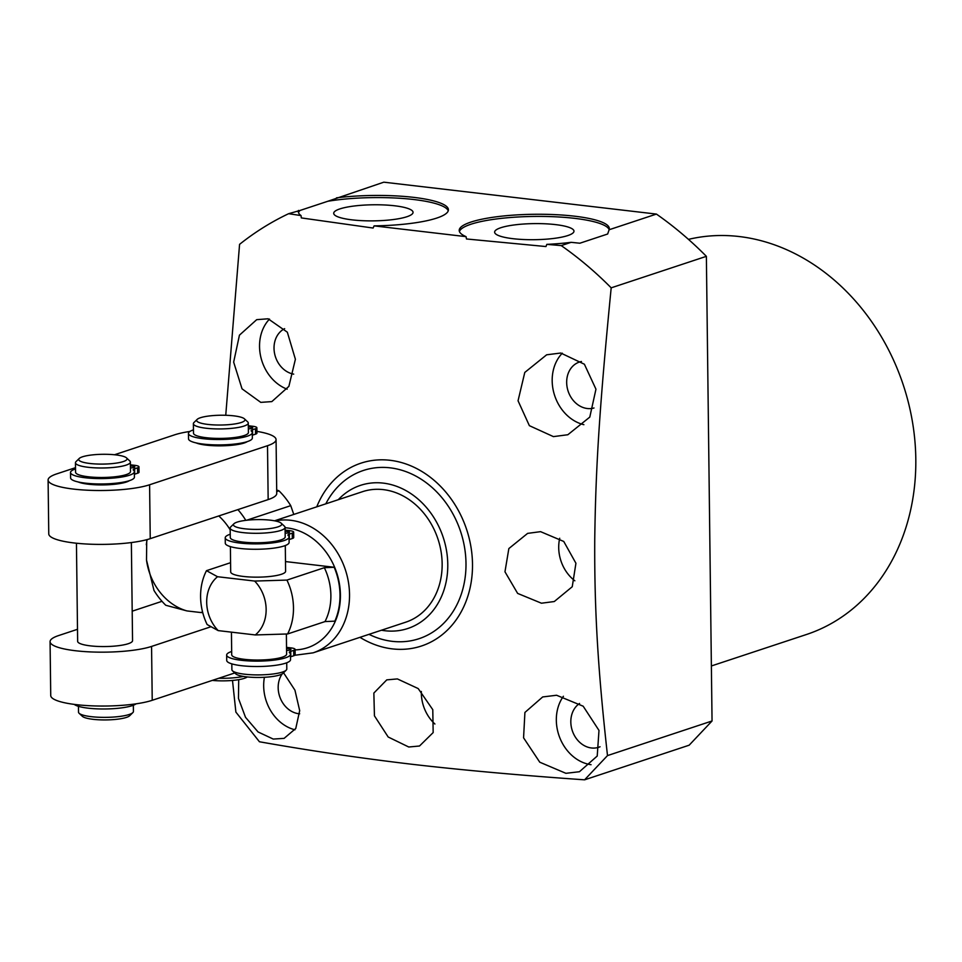 <?xml version="1.0" encoding="UTF-8"?>
<svg xmlns="http://www.w3.org/2000/svg" width="962" height="962" viewBox="0 0 962 962"><rect width="100%" height="100%" fill="white"/><g stroke="black" fill="none" stroke-linecap="round" stroke-linejoin="round"><path stroke-width="1.44" d="M706.373 256.337L611.183 287.842C599.615 406.18 595.731 466.281 594.744 539.405C594.288 613.034 598.376 673.616 607.503 755.591L584.595 779.821L689.153 745.201L712.048 720.983L706.373 256.337A357.684 295.226 -108.3 0 0 656.421 214.081L609.114 229.75L607.659 234.006L579.858 243.218L571.115 242.328L561.231 245.599L546.837 244.36A75.06 15.212 -0.7 0 0 571.115 242.328M448.244 210.834A75.06 15.212 -0.7 0 0 404.16 198.581A75.06 15.212 -0.7 0 0 327.826 201.262L383.814 182.179L656.421 214.081M688.467 239.37A206.361 170.322 71.7 0 1 739.153 236.532A206.361 170.322 71.7 0 1 912.433 421.741A206.361 170.322 71.7 0 1 806.469 634.499L711.375 665.969M584.595 779.821C520.466 775.348 462.806 770.153 411.628 764.237C360.197 758.128 309.463 750.637 259.439 741.762L235.882 712.108L232.491 680.435M225.745 415.271L239.574 244.348A357.684 295.226 -108.3 0 1 288.636 213.696L301.046 215.584L301.322 217.917L373.112 228.042L374.086 225.878L466.041 236.64A75.06 15.212 179.3 0 1 459.211 230.411A75.06 15.212 179.3 0 1 534.09 214.285A75.06 15.212 179.3 0 1 609.319 228.583A75.06 15.212 179.3 0 1 609.114 229.75M408.754 747.005L388.179 737L374.434 715.836L373.857 693.061L386.772 679.869L397.378 678.919L418.193 688.564L432.78 709.667L433.165 732.575L419.504 746.007L408.754 747.005M316.763 506.83A96.296 79.485 71.7 0 1 390.055 460.293A96.296 79.485 71.7 0 1 472.498 564.105A96.296 79.485 71.7 0 1 392.364 648.881A96.296 79.485 71.7 0 1 359.956 637.337M268.109 318.783L256.71 319.661L239.442 335.161L233.658 362.133L242.027 388.816L260.774 402.369L271.837 401.599L288.889 386.351L295.394 359.259L287.337 332.191L268.109 318.783M238.708 679.665L238.468 698.412L245.502 717.303L258.056 731.95L273.244 739.069L284.103 738.371L295.767 728.487L299.687 710.641L294.949 690.211L283.562 672.763M269.516 319.071A41.27 34.067 -108.3 0 0 261.015 357.852A41.27 34.067 -108.3 0 0 287.145 389.177M284.656 328.667A24.098 19.889 -108.3 0 0 274.567 353.451A24.098 19.889 -108.3 0 0 293.699 374.134M264.418 677.296A41.27 34.067 -108.3 0 0 294.961 729.797M299.663 713.804A24.098 19.889 71.7 0 1 298.809 713.732A24.098 19.889 -108.3 0 1 280.411 698.46A24.098 19.889 -108.3 0 1 282.167 673.917M327.826 201.262L300.036 210.462A75.06 15.212 -0.7 0 0 298.509 212.662M394.648 205.784A39.67 8.045 179.3 0 1 413.023 212.698A39.67 8.045 179.3 0 1 391.774 219.733A39.67 8.045 179.3 0 1 352.116 219.865A39.67 8.045 -0.7 0 1 333.754 213.66A39.67 8.045 -0.7 0 1 353.475 206.096A39.67 8.045 -0.7 0 1 394.648 205.784M300.036 210.462L288.636 213.696M336.52 197.847A75.06 15.212 179.3 0 1 448.412 209.752A75.06 15.212 179.3 0 1 374.086 225.878M298.509 210.425A75.06 15.212 -0.7 0 0 298.304 211.58A75.06 15.212 -0.7 0 0 301.046 215.584M546.837 244.36L545.959 246.549L466.486 238.973L466.041 236.64M609.15 229.665A75.06 15.212 -0.7 0 0 534.114 216.438A75.06 15.212 -0.7 0 0 459.415 231.493M611.183 287.842A357.684 295.226 -108.3 0 0 561.231 245.599M555.567 224.615A39.67 8.045 179.3 0 1 573.941 231.529A39.67 8.045 179.3 0 1 552.681 238.564A39.67 8.045 179.3 0 1 513.035 238.696A39.67 8.045 -0.7 0 1 494.672 232.491A39.67 8.045 -0.7 0 1 514.381 224.928A39.67 8.045 -0.7 0 1 555.567 224.615M553.415 436.616L567.845 434.74L589.79 417.099L595.959 389.189L584.391 364.225L560.762 353.03L546.656 354.798L524.783 372.438L518.049 400.781L529.365 425.661L553.415 436.616M565.896 773.316L579.437 771.728L597.222 756.048L598.989 730.423L583.176 706.204L556.577 695.249L542.688 696.945L524.915 712.445L523.568 737.818L539.766 762.205L565.896 773.316M541.45 603.21L517.64 593.41L504.966 571.801L508.85 548.568L527.621 533.381L540.584 531.661L563.756 541.462L575.925 563.263L572.246 586.736L554.28 601.539L541.45 603.21M562.301 353.186A41.27 34.067 -108.3 0 0 554.28 394.36A41.27 34.067 -108.3 0 0 583.886 424.687M593.999 407.984A24.098 19.889 71.7 0 1 587.301 408.513A24.098 19.889 -108.3 0 1 567.063 386.88A24.098 19.889 -108.3 0 1 579.449 362.037A24.098 19.889 -108.3 0 1 581.457 361.508M563.419 696.26A41.27 34.067 -108.3 0 0 559.932 738.082A41.27 34.067 -108.3 0 0 591.065 764.706M600.047 746.765A24.098 19.889 71.7 0 1 598.737 747.258A24.098 19.889 71.7 0 1 591.45 747.979A24.098 19.889 -108.3 0 1 571.789 728.98A24.098 19.889 -108.3 0 1 579.569 703.462M574.843 580.795A36.544 30.159 71.7 0 1 559.728 538.263M607.503 755.591L712.048 720.983M434.908 724.013A36.544 30.159 71.7 0 1 421.344 691.486M325.805 503.835A88.6 73.124 71.7 0 1 390.151 467.833A88.6 73.124 71.7 0 1 465.993 563.347A88.6 73.124 71.7 0 1 392.268 641.341A88.6 73.124 71.7 0 1 369.011 634.343M338.263 499.723A75.385 62.229 -108.3 0 1 383.225 483.116A75.385 62.229 71.7 0 1 447.775 564.381A75.385 62.229 71.7 0 1 385.028 630.747A75.385 62.229 -108.3 0 1 381.457 630.218M274.543 520.803L362.53 491.678A68.735 56.734 71.7 0 1 442.147 563.72A68.735 56.734 71.7 0 1 405.736 622.186L313.119 652.837A68.735 56.734 71.7 0 0 349.531 594.384A68.735 56.734 -108.3 0 0 275.18 520.935M285.486 561.567L334.199 567.267L324.338 567.7L286.929 580.086A55.026 45.418 71.7 0 1 287.59 633.97L324.988 621.584L334.86 621.151A61.628 50.866 71.7 0 0 334.199 567.267M287.59 633.97L255.303 634.944A35.221 29.064 -108.3 0 0 254.641 581.06L217.532 576.719A35.221 29.064 -108.3 0 0 218.194 630.603L207.131 624.542A55.026 45.418 71.7 0 1 206.481 570.67L230.579 562.686M254.641 581.06L286.929 580.086M206.481 570.67L217.532 576.719M230.387 546.608L230.688 571.921A27.465 5.568 -0.7 0 0 250.517 577.02A27.465 5.568 -0.7 0 0 281.325 574.302A27.465 5.568 -0.7 0 0 285.606 571.248L285.293 545.538M255.303 634.944L218.194 630.603M231.433 632.154L231.71 654.797A27.465 5.568 -0.7 0 0 251.527 659.896A27.465 5.568 -0.7 0 0 282.347 657.166A27.465 5.568 -0.7 0 0 286.616 654.124L286.375 634.018M231.818 663.864L231.89 669.66A27.465 5.568 -0.7 0 0 232.491 670.815A27.465 5.568 -0.7 0 0 254.497 674.867A27.465 5.568 -0.7 0 0 282.527 672.041A27.465 5.568 -0.7 0 0 286.219 670.153A27.465 5.568 -0.7 0 0 286.796 668.987L286.724 662.782M233.934 523.773L230.736 526.899A27.465 5.568 -0.7 0 0 230.158 528.066A27.465 5.568 -0.7 0 0 249.988 533.164A27.465 5.568 -0.7 0 0 280.796 530.435A27.465 5.568 -0.7 0 0 285.077 527.392A27.465 5.568 -0.7 0 0 284.463 526.25L281.193 523.196A24.158 4.894 -0.7 0 0 261.832 519.624A24.158 4.894 -0.7 0 0 237.181 522.101A24.158 4.894 -0.7 0 0 233.934 523.773A24.158 4.894 -0.7 0 0 248.485 529.136A24.158 4.894 -0.7 0 0 277.97 526.875A24.158 4.894 -0.7 0 0 281.193 523.196M230.158 528.066L230.279 537.542A27.465 5.568 -0.7 0 0 250.096 542.64A27.465 5.568 -0.7 0 0 280.904 539.922A27.465 5.568 -0.7 0 0 285.185 536.868L285.077 527.392M286.544 647.366L290.909 647.883A9.019 1.828 179.3 0 1 295.094 649.374A9.019 1.828 179.3 0 1 293.687 650.372L290.752 651.346A9.019 1.828 -0.7 0 0 289.346 652.344A9.019 1.828 -0.7 0 0 289.598 652.765A31.914 6.469 179.3 0 1 290.488 654.256A31.914 6.469 179.3 0 1 258.658 661.122A31.914 6.469 179.3 0 1 226.659 655.038A31.914 6.469 179.3 0 1 231.662 651.49M286.58 650.432A4.509 0.914 -0.7 0 0 290.247 649.963A4.509 0.914 -0.7 0 0 290.957 649.47A4.509 0.914 -0.7 0 0 286.556 648.604M290.488 654.256L290.548 659.655A31.914 6.469 179.3 0 1 258.718 666.51A31.914 6.469 179.3 0 1 226.719 660.425L226.659 655.038M295.094 649.374L295.154 654.761A9.019 1.828 179.3 0 1 293.747 655.759L290.813 656.733A9.019 1.828 -0.7 0 0 290.524 656.842M232.491 670.815L235.762 673.869A24.158 4.894 -0.7 0 0 255.122 677.428A24.158 4.894 -0.7 0 0 279.774 674.951A24.158 4.894 -0.7 0 0 283.032 673.292L286.219 670.153M230.231 534.235A31.914 6.469 -0.7 0 0 225.228 537.794L225.288 543.181A31.914 6.469 -0.7 0 0 257.287 549.266A31.914 6.469 -0.7 0 0 289.117 542.4L289.057 537.012A31.914 6.469 -0.7 0 0 288.167 535.521A9.019 1.828 179.3 0 1 287.915 535.1A9.019 1.828 179.3 0 1 289.309 534.09L292.256 533.128A9.019 1.828 -0.7 0 0 293.663 532.118A9.019 1.828 -0.7 0 0 289.478 530.627L285.101 530.122M289.081 539.586A9.019 1.828 179.3 0 1 289.382 539.49L292.316 538.516A9.019 1.828 -0.7 0 0 293.723 537.505L293.663 532.118M225.228 537.794A31.914 6.469 -0.7 0 0 257.215 543.879A31.914 6.469 -0.7 0 0 289.057 537.012M285.125 531.361A4.509 0.914 179.3 0 1 289.514 532.214A4.509 0.914 179.3 0 1 288.816 532.72A4.509 0.914 179.3 0 1 285.137 533.188M276.683 489.959L278.956 490.812A68.783 56.77 71.7 0 1 290.728 505.651L293.795 514.442M276.707 491.57L278.956 490.812M75.517 467.664L56.662 473.905A55.026 11.159 -0.7 0 0 48.1 480.014A55.026 11.159 -0.7 0 0 87.843 490.235A55.026 11.159 -0.7 0 0 149.591 484.776L267.508 445.707A55.026 11.159 -0.7 0 0 276.07 439.61A55.026 11.159 -0.7 0 0 256.926 431.397M189.935 431.445A55.026 11.159 -0.7 0 0 174.579 434.848L114.478 454.761M48.1 480.014L48.761 533.898A55.026 11.159 -0.7 0 0 88.504 544.119A55.026 11.159 -0.7 0 0 150.24 538.66L268.157 499.591A55.026 11.159 -0.7 0 0 276.731 493.494L276.07 439.61M237.891 509.619A68.783 56.77 71.7 0 1 245.815 520.358M246.597 520.262L290.728 505.651M146.501 560.016A55.58 45.875 -108.3 0 0 186.941 610.918L165.765 605.266A68.783 56.77 -108.3 0 1 153.98 590.44L146.501 560.016L146.753 539.694M146.32 544.732A55.58 45.875 71.7 0 1 147.126 539.586M218.771 515.957A55.58 45.875 71.7 0 1 230.183 529.846M186.941 610.918L200.108 612.457A55.58 45.875 -108.3 0 0 202.645 612.253M202.754 612.662L200.108 612.457M210.738 626.815L151.563 646.428A55.026 11.159 179.3 0 1 89.815 651.887A55.026 11.159 179.3 0 1 50.072 641.666A55.026 11.159 179.3 0 1 58.634 635.557L77.501 629.304M132.203 611.183L162.001 601.31M76.443 543.229L77.645 641.329A27.465 5.568 -0.7 0 0 97.475 646.428A27.465 5.568 -0.7 0 0 128.283 643.698A27.465 5.568 -0.7 0 0 132.552 640.656L131.361 542.556M234.788 672.955L152.224 700.3A55.026 11.159 179.3 0 1 90.476 705.771A55.026 11.159 179.3 0 1 50.733 695.55L50.072 641.666M218.771 678.258A27.465 5.568 -0.7 0 0 243.386 676.418M196.104 442.905A27.465 5.568 -0.7 0 0 219.204 445.851A27.465 5.568 -0.7 0 0 244.228 442.989A27.465 5.568 -0.7 0 0 247.294 441.606M197.15 419.408L193.963 422.534A27.465 5.568 -0.7 0 0 193.374 423.701A27.465 5.568 -0.7 0 0 213.203 428.799A27.465 5.568 -0.7 0 0 244.011 426.07A27.465 5.568 -0.7 0 0 248.292 423.027A27.465 5.568 -0.7 0 0 247.679 421.885L244.42 418.831A24.158 4.894 -0.7 0 0 225.06 415.259A24.158 4.894 -0.7 0 0 200.409 417.736A24.158 4.894 -0.7 0 0 197.15 419.408A24.158 4.894 -0.7 0 0 211.7 424.771A24.158 4.894 -0.7 0 0 241.185 422.51A24.158 4.894 -0.7 0 0 244.42 418.831M193.374 423.701L193.494 433.177A27.465 5.568 -0.7 0 0 213.323 438.275A27.465 5.568 -0.7 0 0 244.132 435.558A27.465 5.568 -0.7 0 0 248.412 432.503L248.292 423.027M212.325 680.399A24.158 4.894 -0.7 0 0 244.312 678.342A24.158 4.894 -0.7 0 0 247.27 676.935M193.458 429.87A31.914 6.469 -0.7 0 0 188.444 433.429L188.516 438.816A31.914 6.469 -0.7 0 0 220.502 444.901A31.914 6.469 -0.7 0 0 252.345 438.035L252.272 432.647A31.914 6.469 -0.7 0 0 251.383 431.156A9.019 1.828 179.3 0 1 251.13 430.735A9.019 1.828 179.3 0 1 252.537 429.725L255.471 428.763A9.019 1.828 -0.7 0 0 256.878 427.753A9.019 1.828 -0.7 0 0 252.693 426.262L248.328 425.757M252.309 435.221A9.019 1.828 179.3 0 1 252.597 435.125L255.543 434.151A9.019 1.828 -0.7 0 0 256.95 433.14L256.878 427.753M188.444 433.429A31.914 6.469 -0.7 0 0 220.442 439.514A31.914 6.469 -0.7 0 0 252.272 432.647M248.34 426.996A4.509 0.914 179.3 0 1 252.741 427.849A4.509 0.914 179.3 0 1 252.032 428.355A4.509 0.914 179.3 0 1 248.364 428.824M78.187 481.962A27.465 5.568 -0.7 0 0 101.287 484.92A27.465 5.568 -0.7 0 0 126.299 482.058A27.465 5.568 -0.7 0 0 129.377 480.675M78.439 706.324L78.511 712.133A27.465 5.568 -0.7 0 0 79.112 713.275A27.465 5.568 -0.7 0 0 101.118 717.327A27.465 5.568 -0.7 0 0 129.148 714.501A27.465 5.568 -0.7 0 0 132.84 712.614A27.465 5.568 -0.7 0 0 133.417 711.459L133.345 705.242M79.233 458.465L76.046 461.604A27.465 5.568 -0.7 0 0 75.457 462.758A27.465 5.568 -0.7 0 0 95.286 467.857A27.465 5.568 -0.7 0 0 126.094 465.139A27.465 5.568 -0.7 0 0 130.375 462.085A27.465 5.568 -0.7 0 0 129.762 460.942L126.503 457.888A24.158 4.894 -0.7 0 0 107.143 454.317A24.158 4.894 -0.7 0 0 82.491 456.806A24.158 4.894 -0.7 0 0 79.233 458.465A24.158 4.894 -0.7 0 0 93.783 463.84A24.158 4.894 -0.7 0 0 123.268 461.58A24.158 4.894 -0.7 0 0 126.503 457.888M75.457 462.758L75.577 472.246A27.465 5.568 -0.7 0 0 95.406 477.344A27.465 5.568 -0.7 0 0 126.214 474.615A27.465 5.568 -0.7 0 0 130.495 471.572L130.375 462.085M136.075 703.823A31.914 6.469 179.3 0 1 104.834 708.982A31.914 6.469 179.3 0 1 74.242 704.388M79.112 713.275L82.383 716.329A24.158 4.894 -0.7 0 0 101.744 719.901A24.158 4.894 -0.7 0 0 126.395 717.411A24.158 4.894 -0.7 0 0 129.654 715.752L132.84 712.614M75.541 468.939A31.914 6.469 -0.7 0 0 70.527 472.498L70.599 477.886A31.914 6.469 -0.7 0 0 102.585 483.958A31.914 6.469 -0.7 0 0 134.427 477.104L134.355 471.717A31.914 6.469 -0.7 0 0 133.465 470.214A9.019 1.828 179.3 0 1 133.213 469.793A9.019 1.828 179.3 0 1 134.62 468.795L137.554 467.821A9.019 1.828 -0.7 0 0 138.961 466.823A9.019 1.828 -0.7 0 0 134.776 465.331L130.411 464.814M134.391 474.29A9.019 1.828 179.3 0 1 134.68 474.182L137.626 473.208A9.019 1.828 -0.7 0 0 139.033 472.21L138.961 466.823M70.527 472.498A31.914 6.469 -0.7 0 0 102.525 478.571A31.914 6.469 -0.7 0 0 134.355 471.717M130.423 466.053A4.509 0.914 179.3 0 1 134.824 466.919A4.509 0.914 179.3 0 1 134.115 467.424A4.509 0.914 179.3 0 1 130.447 467.893M295.094 649.891A62.133 51.275 71.7 0 0 340.416 594.901A62.133 51.275 -108.3 0 0 285.077 527.729M324.988 621.584A55.026 45.418 -108.3 0 0 324.338 567.7M290.752 651.346L290.813 656.733M293.687 650.372L293.747 655.759M292.316 538.516L292.256 533.128M289.382 539.49L289.309 534.09M268.157 499.591L267.508 445.707M151.563 646.428L152.224 700.3M255.543 434.151L255.471 428.763M252.597 435.125L252.537 429.725M150.24 538.66L149.591 484.776M137.626 473.208L137.554 467.821M134.68 474.182L134.62 468.795M294.817 655.266L313.119 652.837"/></g></svg>
